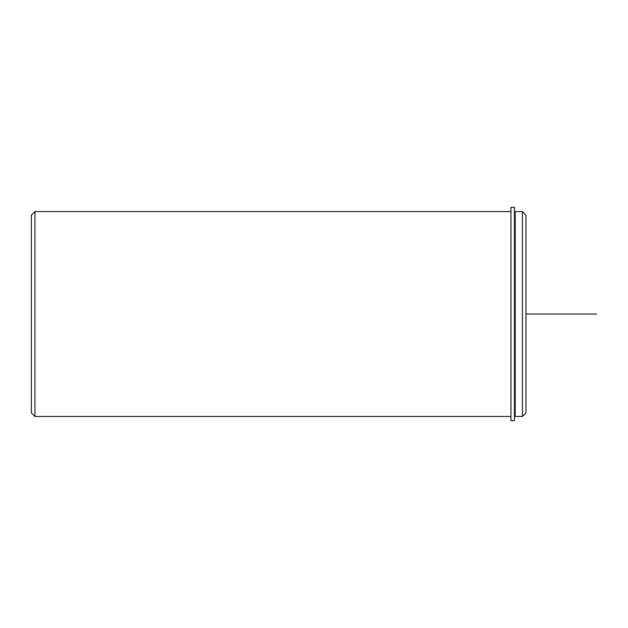 <?xml version="1.0" encoding="UTF-8"?>
<svg xmlns="http://www.w3.org/2000/svg" width="628" height="628" viewBox="0 0 628 628"><rect width="100%" height="100%" fill="white"/><g stroke="black" fill="none" stroke-linecap="round" stroke-linejoin="round"><path stroke-width="0.94" d="M515.18 264.914L515.18 211.589L522.418 211.589L522.418 416.474L515.18 416.474L515.18 264.914M522.418 416.474L525.95 412.941L525.95 215.121L522.418 211.589M510.941 416.474L34.933 416.474L34.933 211.589L510.941 211.589M34.933 416.474L31.4 412.941L31.4 215.121L34.933 211.589M510.941 207.35L510.941 420.65L514.473 420.65L514.473 207.35L510.941 207.35M525.95 314.031L596.6 314.031M515.18 414.001L514.473 414.001M515.18 214.062L514.473 214.062"/></g></svg>
